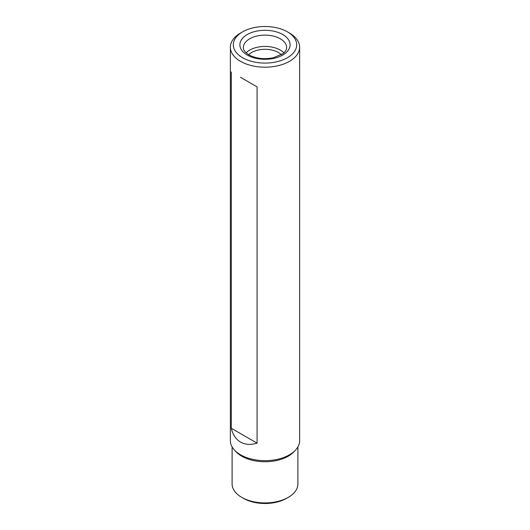 <?xml version="1.0" encoding="UTF-8"?>
<svg xmlns="http://www.w3.org/2000/svg" width="530" height="530" viewBox="0 0 530 530"><rect width="100%" height="100%" fill="white"/><g stroke="black" fill="none" stroke-linecap="round" stroke-linejoin="round"><path stroke-width="0.79" d="M240.514 77.314L257.083 86.88L240.514 77.314M242.594 31.86L240.514 33.059A34.629 19.994 0 0 0 230.371 47.196A34.629 19.994 0 0 0 240.514 61.334A34.629 19.994 0 0 0 278.25 65.667A34.629 19.994 0 0 0 299.629 47.196A34.629 19.994 0 0 0 289.486 33.059L287.406 31.86A31.687 18.292 0 0 0 242.594 31.86A31.687 18.292 0 0 0 242.594 57.73A31.687 18.292 0 0 0 287.406 57.73A31.687 18.292 0 0 0 287.406 31.86M231.285 71.987L231.285 428.267C232.829 434.739 235.903 439.343 240.514 442.08C245.185 444.703 250.71 445.067 257.083 443.159L257.083 86.88M230.371 47.196L230.371 440.662A34.629 19.994 0 0 0 240.514 454.8A34.629 19.994 0 0 0 278.25 459.132A34.629 19.994 0 0 0 299.629 440.662L299.629 47.196M232.1 446.909L232.1 483.923A32.9 18.994 0 0 0 241.733 497.359A32.9 18.994 0 0 0 288.267 497.359A32.9 18.994 0 0 0 297.9 483.923L297.9 446.909M243.449 498.346L241.733 497.359A32.9 18.994 0 0 0 241.74 497.359L243.449 498.346A30.475 17.596 0 0 0 286.551 498.346L288.267 497.359M283.875 52.821A21.644 12.495 0 0 0 265 46.435A21.644 12.495 0 0 0 246.125 52.821M281.311 54.703A18.901 10.911 0 0 0 248.689 54.703M231.285 428.267L257.083 443.159M235.36 451.003A32.9 18.994 0 0 0 241.74 456.191A32.9 18.994 0 0 0 294.64 451.003M247.245 55.047A25.109 14.495 0 0 0 289.254 48.548A25.109 14.495 0 0 0 258.501 30.793A25.109 14.495 0 0 0 247.245 55.047M286.644 47.62A21.644 12.495 0 0 0 265 35.126A21.644 12.495 0 0 0 243.356 47.62C243.422 48.283 242.853 50.86 248.981 54.875C256.03 58.605 264.238 59.545 273.593 57.697L282.795 53.715C285.306 51.847 286.591 49.82 286.644 47.62"/></g></svg>

